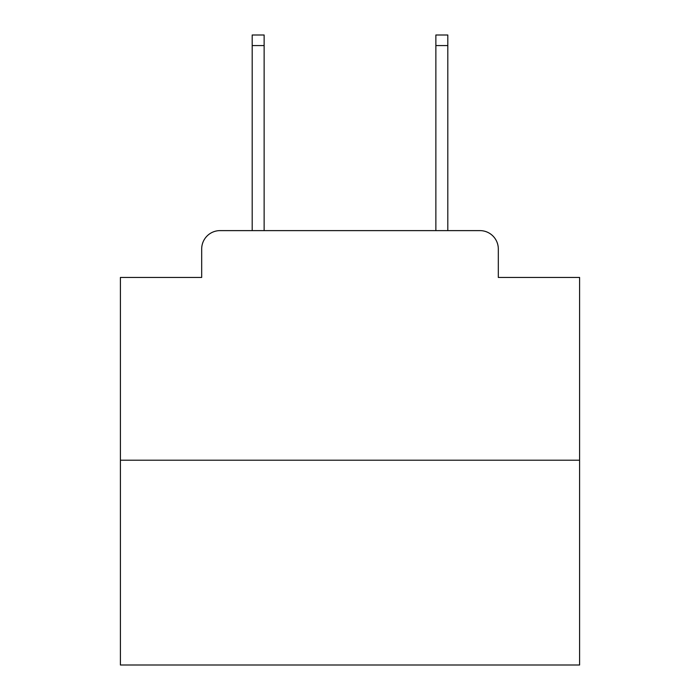 <?xml version="1.0" encoding="UTF-8"?>
<svg xmlns="http://www.w3.org/2000/svg" width="700" height="700" viewBox="0 0 700 700"><rect width="100%" height="100%" fill="white"/><g stroke="black" fill="none" stroke-linecap="round" stroke-linejoin="round"><path stroke-width="1.05" d="M201.688 248.981L201.688 277.445L201.688 248.981A18.366 18.366 0 0 1 220.054 230.615L252.193 230.615L252.193 35L264.136 35L264.136 230.615L278.364 230.615M579.591 460.206L120.409 460.206L120.409 665L579.591 665L579.591 277.445L498.312 277.445L498.312 248.981A18.366 18.366 0 0 0 479.946 230.615L220.054 230.615M120.409 460.206L120.409 277.445L201.688 277.445M421.636 230.615L435.864 230.615L435.864 35L447.808 35L447.808 230.615L479.946 230.615M498.312 277.445L498.312 248.981M252.193 45.561L264.136 45.561M447.808 45.561L435.864 45.561"/></g></svg>
